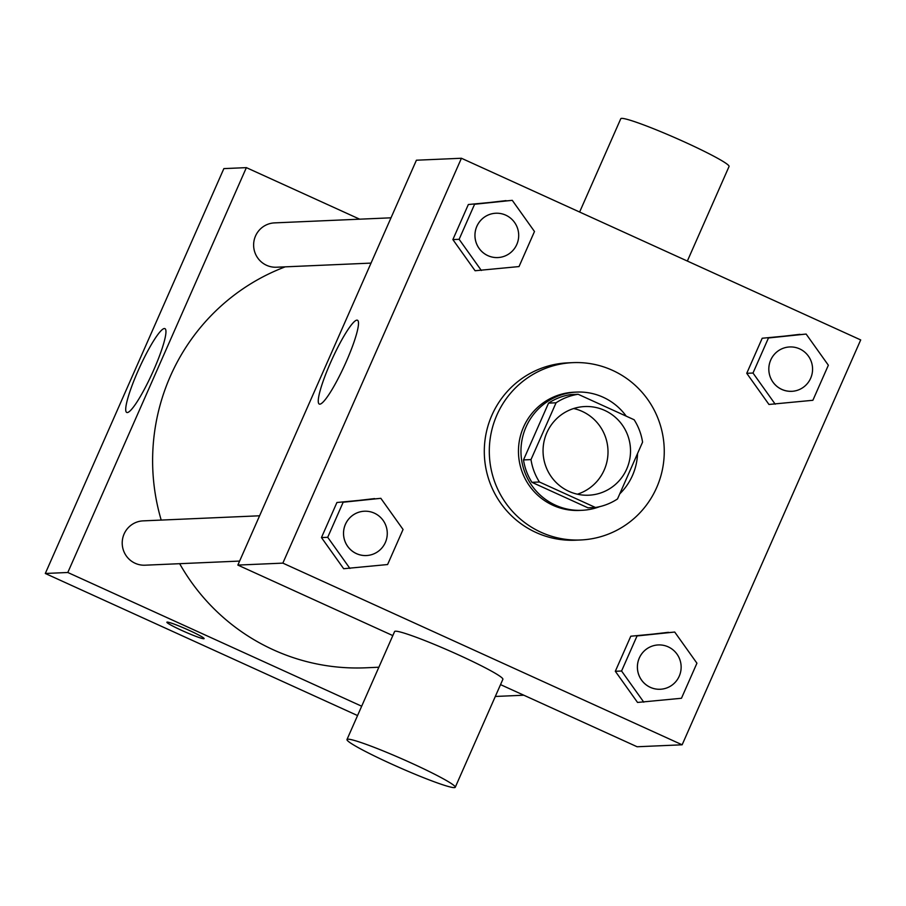 <?xml version="1.0" encoding="UTF-8"?>
<svg xmlns="http://www.w3.org/2000/svg" width="906" height="906" viewBox="0 0 906 906"><rect width="100%" height="100%" fill="white"/><g stroke="black" fill="none" stroke-linecap="round" stroke-linejoin="round"><path stroke-width="1.36" d="M573.668 408.527A44.383 43.737 -92.5 0 1 582.139 411.369A44.383 43.737 -92.5 0 1 607.937 454.484A44.383 43.737 -92.5 0 1 577.394 494.2M604.642 410.384A44.383 43.737 -92.5 0 1 629.749 459.229A44.383 43.737 -92.5 0 1 588.719 495.208A44.383 43.737 -92.5 0 1 543.09 452.785A44.383 43.737 -92.5 0 1 584.846 406.545A44.383 43.737 -92.5 0 1 604.642 410.384M556.058 402.785L530.995 459.602A57.282 56.455 -92.5 0 0 539.421 481.992L595.446 507.485A57.282 56.455 -92.5 0 0 617.507 498.957L642.569 442.151A57.282 56.455 -92.5 0 0 634.143 419.761L578.119 394.269A57.282 56.455 -92.5 0 0 556.058 402.785L548.549 403.113L523.498 459.92L530.995 459.602M548.549 403.113A57.282 56.455 -92.5 0 1 570.61 394.597L578.119 394.269M523.498 459.92A57.282 56.455 -92.5 0 0 531.924 482.32L587.949 507.813L595.446 507.485M619.772 493.838A59.173 58.312 87.5 0 0 632.513 475.424A59.173 58.312 87.5 0 0 637.552 453.51M626.227 416.16A59.173 58.312 87.5 0 0 576.703 392.083A59.173 58.312 87.5 0 0 521.018 453.736A59.173 58.312 87.5 0 0 581.856 510.316A59.173 58.312 87.5 0 0 599.727 506.635M581.856 510.316L579.353 510.429A59.173 58.312 -92.5 0 1 518.515 453.849A59.173 58.312 -92.5 0 1 574.2 392.196L576.703 392.083M531.924 482.32L539.421 481.992M612.49 370.339A88.754 87.474 -92.5 0 1 662.716 468.028A88.754 87.474 -92.5 0 1 580.644 539.976A88.754 87.474 -92.5 0 1 489.387 455.118A88.754 87.474 -92.5 0 1 572.92 362.638A88.754 87.474 -92.5 0 1 612.49 370.339M580.644 539.976L575.638 540.202A88.754 87.474 -92.5 0 1 484.382 455.333A88.754 87.474 -92.5 0 1 567.915 362.853L572.92 362.638M674.721 632.048L630.791 636.216L615.321 671.278L637.541 702.444L681.459 698.266L696.929 663.203L674.721 632.048L637.043 635.944L621.573 671.006L643.792 702.173M380.848 498.323L336.919 502.502L321.46 537.564L343.668 568.719L387.598 564.54L403.057 529.478L380.848 498.323L343.17 502.23L327.712 537.292L349.92 568.447M282.853 563.124L682.139 744.8L860.7 339.931L461.426 158.256L282.853 563.124L237.848 565.084L392.819 635.593M806.136 334.065L762.206 338.244L746.748 373.306L768.956 404.461L812.886 400.282L828.356 365.22L806.136 334.065L768.458 337.972L752.999 373.034L775.208 404.189M512.275 200.339L468.345 204.518L452.875 239.58L475.095 270.747L519.025 266.568L534.483 231.506L512.275 200.339L474.597 204.246L459.127 239.309L481.346 270.475M500.531 684.619L637.122 746.759L682.139 744.8M461.426 158.256L416.409 160.215L237.848 565.084M356.919 320.135A46.059 6.965 114.5 0 1 357.462 320.237A46.059 6.965 114.5 0 1 344.722 365.05A46.059 6.965 114.5 0 1 319.308 404.076A46.059 6.965 114.5 0 1 331.313 360.882A46.059 6.965 114.5 0 1 356.919 320.135M346.987 739.523L394.597 631.55A59.173 4.485 23.8 0 1 458.742 654.993A59.173 4.485 23.8 0 1 502.875 679.307L455.254 787.28A59.173 4.485 23.8 0 1 399.308 767.507A59.173 4.485 23.8 0 1 346.987 739.523A59.173 4.485 23.8 0 1 411.12 762.965A59.173 4.485 23.8 0 1 455.254 787.28M687.348 261.053L729.058 166.478A59.173 4.485 -156.2 0 0 676.737 138.493A59.173 4.485 -156.2 0 0 620.78 118.72L579.625 212.038M378.867 667.224L365.741 667.801A207.089 204.11 -92.5 0 1 179.66 563.691M161.2 520.078A207.089 204.11 -92.5 0 1 285.243 266.84M391.018 217.814L274.541 222.887A22.186 21.869 87.5 0 0 266.579 265.299A22.186 21.869 87.5 0 0 276.477 267.225L371.041 263.102M239.614 561.074L145.051 565.197A22.186 21.869 -92.5 0 1 122.231 543.985A22.186 21.869 -92.5 0 1 143.114 520.871L259.592 515.786M359.659 219.173L246.375 167.633L67.803 572.49L361.675 706.216M246.375 167.633L223.861 168.607L45.3 573.475L357.553 715.559M45.3 573.475L67.803 572.49M164.371 328.527A46.059 6.965 114.5 0 1 164.915 328.629A46.059 6.965 114.5 0 1 152.174 373.442A46.059 6.965 114.5 0 1 126.761 412.468A46.059 6.965 114.5 0 1 138.765 369.274A46.059 6.965 114.5 0 1 164.371 328.527M188.924 630.259A20.34 1.54 23.8 0 1 204.099 638.617A20.34 1.54 23.8 0 1 184.869 631.822A20.34 1.54 23.8 0 1 166.885 622.196A20.34 1.54 23.8 0 1 188.924 630.259M204.099 638.605A20.34 1.54 23.8 0 1 184.869 631.81A20.34 1.54 23.8 0 1 166.885 622.196M497.779 257.576L497.79 257.576A22.186 21.869 -92.5 0 1 497.779 257.576A22.186 21.869 -92.5 0 1 474.959 236.364A22.186 21.869 -92.5 0 1 495.842 213.238A22.186 21.869 -92.5 0 1 495.854 213.238A22.186 21.869 -92.5 0 1 518.311 239.58A22.186 21.869 -92.5 0 1 474.982 236.364A22.186 21.869 -92.5 0 1 495.865 213.238L495.865 213.238M506.024 200.622L474.597 204.246M468.345 204.518L452.875 239.58L459.127 239.309M452.875 239.58L475.095 270.747M366.352 555.559L366.375 555.559A22.186 21.869 -92.5 0 1 366.352 555.559A22.186 21.869 -92.5 0 1 343.533 534.336A22.186 21.869 -92.5 0 1 364.416 511.222A22.186 21.869 -92.5 0 1 364.427 511.222A22.186 21.869 -92.5 0 1 386.885 537.564A22.186 21.869 -92.5 0 1 343.555 534.336A22.186 21.869 -92.5 0 1 364.439 511.222L364.439 511.222M374.597 498.594L343.17 502.23M336.919 502.502L321.46 537.564L327.712 537.292M321.46 537.564L343.668 568.719M791.64 391.29L791.663 391.29A22.186 21.869 -92.5 0 1 791.64 391.29A22.186 21.869 -92.5 0 1 768.832 370.078A22.186 21.869 -92.5 0 1 789.715 346.953L789.726 346.953A22.186 21.869 -92.5 0 1 812.184 373.306A22.186 21.869 -92.5 0 1 768.843 370.078A22.186 21.869 -92.5 0 1 789.726 346.953M799.885 334.337L768.458 337.972M762.206 338.244L746.748 373.306L752.999 373.034M746.748 373.306L768.956 404.461M660.214 689.273L660.236 689.273A22.186 21.869 -92.5 0 1 660.214 689.273A22.186 21.869 -92.5 0 1 637.405 668.062A22.186 21.869 -92.5 0 1 658.288 644.936A22.186 21.869 -92.5 0 1 658.3 644.936A22.186 21.869 -92.5 0 1 680.757 671.278A22.186 21.869 -92.5 0 1 637.428 668.062A22.186 21.869 -92.5 0 1 658.3 644.936L658.288 644.936M668.469 632.32L637.043 635.944M630.791 636.216L615.321 671.278L621.573 671.006M615.321 671.278L637.541 702.444M495.31 696.465L523.838 695.219"/></g></svg>
